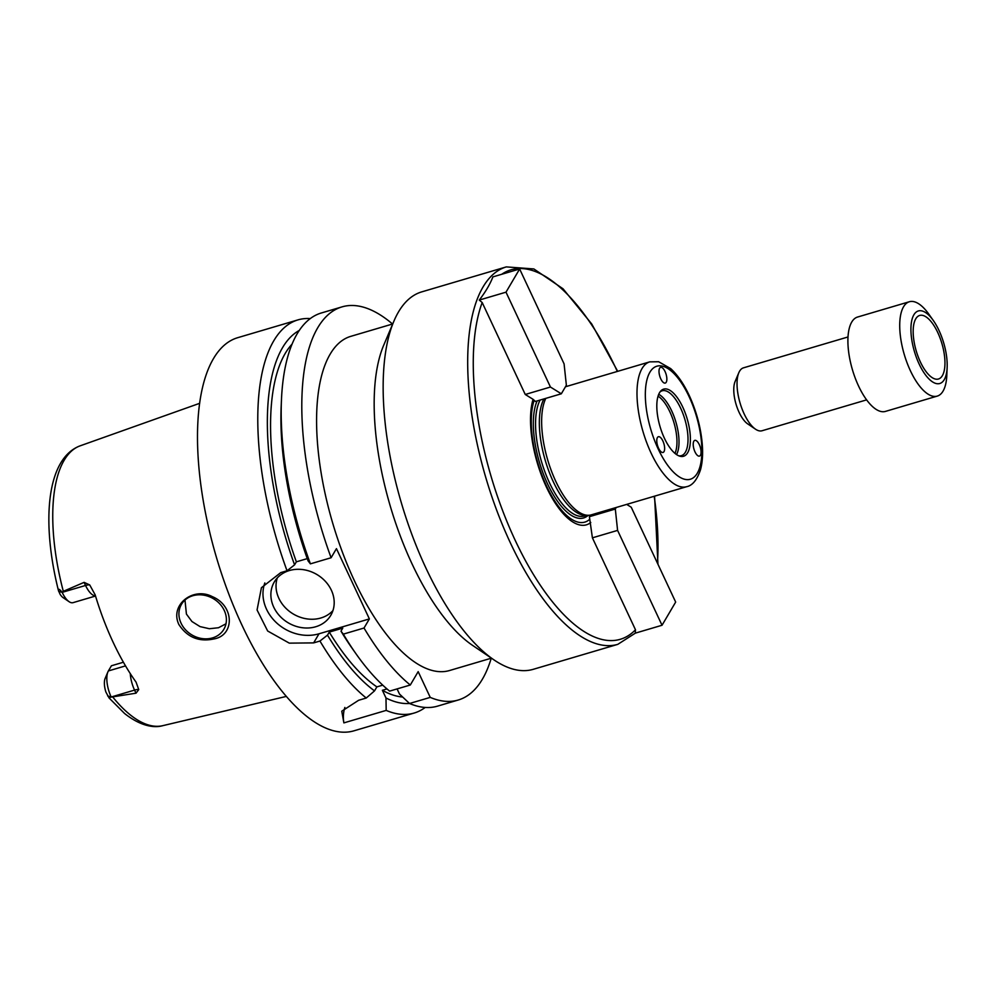 <?xml version="1.0" encoding="UTF-8"?>
<svg xmlns="http://www.w3.org/2000/svg" width="997" height="997" viewBox="0 0 997 997"><rect width="100%" height="100%" fill="white"/><g stroke="black" fill="none" stroke-linecap="round" stroke-linejoin="round"><path stroke-width="1.5" d="M626.689 504.395L631.226 507.211L675.667 602.076L662.033 625.256L617.592 530.392L615.311 509.043L616.221 507.485M662.033 625.256L635.288 633.157L635.488 629.78L592.405 537.832L589.401 516.683L590.336 515.088M589.401 516.683L615.311 509.043M592.405 537.832L617.592 530.392M533.059 399.323L525.257 394.476L482.187 302.527L479.258 300.072C485.601 291.809 490.15 284.083 492.892 276.892L519.636 268.991L564.078 363.855L566.371 385.216L561.323 393.79L535.414 401.442L533.059 399.323A73.279 29.536 73.5 0 0 546.468 487.197A73.279 29.536 73.5 0 0 590.772 522.528M534.08 400.62A70.226 28.302 73.5 0 0 546.543 486.05A70.226 28.302 73.5 0 0 589.676 519.312M479.258 300.072L506.002 292.171L519.636 268.991M561.323 393.79L550.444 387.035L506.002 292.171M525.257 394.476L550.444 387.035M664.7 383.122A8.2 3.303 -106.5 0 1 659.005 371.009A8.2 3.303 -106.5 0 1 660.6 367.345A8.2 3.303 -106.5 0 1 666.096 374.274A8.2 3.303 -106.5 0 1 665.248 383.072A8.2 3.303 -106.5 0 1 664.7 383.122M693.214 443.977A8.2 3.303 -106.5 0 1 694.809 440.375A8.2 3.303 -106.5 0 1 699.258 444.537A8.2 3.303 -106.5 0 1 699.458 456.103A8.2 3.303 -106.5 0 1 695.27 452.451A8.2 3.303 -106.5 0 1 693.214 443.977M662.855 440.936A8.2 3.303 -106.5 0 1 663.042 452.451A8.2 3.303 -106.5 0 1 662.519 452.501A8.2 3.303 -106.5 0 1 657.372 444.911A8.2 3.303 -106.5 0 1 658.394 436.723A8.2 3.303 -106.5 0 1 662.855 440.936M506.314 266.897L421.756 291.872A196.783 79.324 73.5 0 0 398.488 311.949A196.783 79.324 73.5 0 0 393.94 321.071L383.72 345.199A174.238 70.239 73.5 0 0 390.338 506.339A174.238 70.239 73.5 0 0 472.341 645.221L494.026 659.927A196.783 79.324 73.5 0 0 533.233 669.323L617.791 644.349A196.783 79.324 73.5 0 1 497.204 511.586A196.783 79.324 73.5 0 1 483.047 286.974A196.783 79.324 73.5 0 1 490.736 276.68A196.783 79.324 73.5 0 1 506.314 266.897L533.881 268.953L563.031 288.794L591.72 323.975L617.704 371.333M491.421 658.157L449.485 670.545A174.238 70.239 -106.5 0 1 342.719 552.999A174.238 70.239 -106.5 0 1 330.181 354.122A174.238 70.239 -106.5 0 1 350.782 336.35L392.718 323.963M393.94 321.071A196.783 79.324 73.5 0 0 401.417 503.074A196.783 79.324 73.5 0 0 494.026 659.927M543.926 398.925A64.257 25.91 73.5 0 0 547.976 468.764A64.257 25.91 73.5 0 0 585.301 515.299L588.18 515.299A65.079 26.234 73.5 0 0 591.283 514.851L686.634 486.698C692.379 485.589 696.99 479.993 700.455 469.911C702.449 462.658 703.047 454.084 702.262 444.201C700.991 429.209 697.264 414.366 691.083 399.66C685.275 386.101 678.471 375.757 670.682 368.603L658.656 361.749L649.757 361.861A65.079 26.234 73.5 0 0 642.068 368.491A65.079 26.234 73.5 0 0 646.754 442.78A65.079 26.234 73.5 0 0 686.634 486.698M545.795 398.376A65.079 26.234 73.5 0 0 550.705 469.064A65.079 26.234 73.5 0 0 588.18 515.299M659.54 392.681A35.007 14.108 73.5 0 0 660.587 428.411A35.007 14.108 73.5 0 0 679.742 456.165A35.007 14.108 73.5 0 0 687.132 418.69A35.007 14.108 73.5 0 0 660.562 391.235A35.007 14.108 73.5 0 0 659.54 392.681M678.72 455.791A33.823 13.634 73.5 0 0 681.375 455.654A33.823 13.634 73.5 0 0 684.864 419.351A33.823 13.634 73.5 0 0 662.22 390.774A33.823 13.634 73.5 0 0 659.902 392.095M676.539 454.582A33.823 13.634 73.5 0 0 675.879 422.005A33.823 13.634 73.5 0 0 658.73 394.301M674.957 453.386A32.801 13.223 73.5 0 0 673.922 422.591A32.801 13.223 73.5 0 0 658.057 396.17M213.744 638.977C198.877 642.118 187.249 637.295 178.862 624.508C169.515 604.818 193.244 586.535 212.324 596.642C234.594 605.815 234.806 635.55 213.744 638.977M181.068 623.2A24.601 21.062 -149.6 0 0 202.217 638.591A24.601 21.062 -149.6 0 0 223.864 629.281A24.601 21.062 -149.6 0 0 213.333 598.661A24.601 21.062 -149.6 0 0 181.454 604.356A24.601 21.062 -149.6 0 0 181.068 623.2M184.981 600.044L186.427 614.09L191.947 621.53L200.036 626.602L209.382 628.733L218.505 627.736L225.983 623.798M107.913 671.878A20.002 8.063 73.5 0 0 111.178 697.003L109.059 697.937L105.894 692.03A13.858 5.583 -106.5 0 1 105.134 678.459L107.913 671.878A20.002 8.063 73.5 0 1 108.374 670.944L111.415 665.772L123.404 662.232M107.676 695.943L111.178 697.003L134.558 690.098L136.016 693.189L138.745 689.588L136.041 682.098A147.593 59.496 73.5 0 1 95.164 594.835L89.73 584.952A8.2 2.642 -25.1 0 0 85.543 585.463L62.163 592.368L58.661 591.308C58.1 588.38 59.247 588.691 62.113 592.255L62.163 592.368A20.002 8.063 73.5 0 0 69.08 601.69L63.16 597.677A13.858 5.583 -106.5 0 1 60.194 594.486L58.474 590.648C41.413 522.764 46.136 458.508 80.146 445.833A145.923 58.823 73.5 0 0 64.132 460.315A145.923 58.823 73.5 0 0 63.309 591.333L84.097 582.36L85.543 585.463A20.002 8.063 73.5 0 0 88.783 591.022A20.002 8.063 73.5 0 0 95.475 595.87M62.113 592.255L63.309 591.333M136.016 693.189L111.228 697.102M69.08 601.69A20.002 8.063 73.5 0 0 73.068 602.649L95.513 596.019M89.73 584.952L84.097 582.36M392.531 324.013A204.983 82.639 73.5 0 0 342.071 306.864L321.37 312.971A204.983 82.639 73.5 0 0 281.441 400.333L281.154 406.988A195.238 78.701 73.5 0 0 308.073 560.887L310.403 563.853L331.104 557.747L336.45 548.637L369.376 618.913L364.017 628.023L343.317 634.129A204.983 82.639 73.5 0 0 356.502 654.506A204.983 82.639 73.5 0 0 389.615 691.12L410.303 685.014L418.179 671.629L430.243 697.389L409.543 703.496L399.473 694.024L397.093 688.915M344.85 707.459A41.002 35.107 -149.6 0 0 343.878 722.887L341.772 711.185L358.633 700.28L366.235 698.025L374.523 690.884L376.878 686.883L382.736 685.151M386.973 688.939L382.374 690.298L385.989 698L386.175 710.4L343.878 722.887M364.017 628.023A204.983 82.639 73.5 0 0 410.303 685.014M385.989 698A195.238 78.701 73.5 0 0 409.518 703.483A204.983 82.639 73.5 0 0 437.496 706.15L458.196 700.031A204.983 82.639 73.5 0 0 491.234 658.219M430.243 697.389A204.983 82.639 73.5 0 0 458.196 700.031M343.317 634.129L340.986 631.151A195.238 78.701 73.5 0 0 352.664 649.072L356.502 654.506M340.986 631.151L342.769 628.122L329.272 632.11A188.583 76.021 73.5 0 0 376.878 686.883M382.374 690.298A188.583 76.021 73.5 0 0 402.651 697.028M329.272 632.11L327.49 635.139A195.238 78.701 73.5 0 0 374.523 690.884M327.49 635.139L319.95 641.034A204.983 82.639 73.5 0 0 366.235 698.025M319.95 641.034L313.644 642.891L289.292 643.14L267.67 631.014L257.064 609.977L261.426 587.707L280.73 572.627L287.036 570.758L294.576 564.863L296.358 561.834L307.25 558.619M310.316 318.579A204.983 82.639 73.5 0 0 298.003 319.875A204.983 82.639 73.5 0 0 273.776 340.787A204.983 82.639 73.5 0 0 287.036 570.758M298.003 319.875L237.722 337.684A204.983 82.639 73.5 0 0 213.495 358.584A204.983 82.639 73.5 0 0 228.238 592.554A204.983 82.639 73.5 0 0 353.848 730.851L414.129 713.054A204.983 82.639 73.5 0 0 425.183 707.459M386.175 710.4A204.983 82.639 73.5 0 0 414.129 713.054M277.303 577.924A32.801 28.078 -149.6 0 0 293.454 614.102A32.801 28.078 -149.6 0 0 332.923 610.613M331.328 590.149A32.801 28.078 30.4 0 1 330.817 615.274A32.801 28.078 30.4 0 1 288.307 622.863A32.801 28.078 30.4 0 1 274.262 582.024A32.801 28.078 30.4 0 1 303.125 569.636A32.801 28.078 30.4 0 1 331.328 590.149M264.828 582.933A41.002 35.107 -149.6 0 0 276.319 622.614A41.002 35.107 -149.6 0 0 319.003 633.793L369.376 618.913M342.071 306.864A204.983 82.639 73.5 0 0 331.104 557.747M299.312 330.431A195.238 78.701 73.5 0 0 294.576 564.863M292.096 344.102A188.583 76.021 73.5 0 0 296.358 561.834M281.441 400.333A204.983 82.639 73.5 0 0 310.403 563.853M933.292 320.473L928.805 314.142A49.202 19.828 73.5 0 0 909.364 301.742L857.557 317.046A49.202 19.828 73.5 0 0 851.737 322.068A49.202 19.828 73.5 0 0 855.276 378.224A49.202 19.828 73.5 0 0 885.423 411.412L937.242 396.108A49.202 19.828 73.5 0 0 946.826 375.146L947.15 367.382A37.836 15.254 73.5 0 0 933.292 320.473A37.836 15.254 73.5 0 0 913.875 314.803A37.836 15.254 73.5 0 0 923.284 371.669A37.836 15.254 73.5 0 0 947.15 367.382M909.364 301.742A49.202 19.828 73.5 0 0 903.556 306.764A49.202 19.828 73.5 0 0 907.096 362.92A49.202 19.828 73.5 0 0 937.242 396.108M915.757 318.828A33.138 13.36 73.5 0 0 918.137 356.652A33.138 13.36 73.5 0 0 938.451 379.01A33.138 13.36 73.5 0 0 941.878 343.442A33.138 13.36 73.5 0 0 919.67 315.451A33.138 13.36 73.5 0 0 915.757 318.828M848.023 336.961L743.463 367.843A32.801 13.223 73.5 0 0 739.587 371.196A32.801 13.223 73.5 0 0 738.827 372.716L735.113 381.49A24.601 9.92 73.5 0 0 736.048 404.234A24.601 9.92 73.5 0 0 747.625 423.837L755.502 429.184A32.801 13.223 73.5 0 0 762.044 430.754L866.605 399.872M738.827 372.716A32.801 13.223 73.5 0 0 740.073 403.05A32.801 13.223 73.5 0 0 755.502 429.184M482.187 302.527A192.683 77.679 73.5 0 0 515.212 540.362A192.683 77.679 73.5 0 0 635.488 629.78M657.447 563.18A192.683 77.679 73.5 0 0 654.194 496.269M617.33 371.432A192.683 77.679 73.5 0 0 501.74 274.275M537.121 400.944A65.902 26.57 73.5 0 0 546.618 481.813A65.902 26.57 73.5 0 0 588.205 515.299M540.137 400.046A64.257 25.91 73.5 0 0 545.484 473.401A64.257 25.91 73.5 0 0 584.566 515.985L586.897 515.299M649.932 372.168A58.935 23.754 73.5 0 0 672.065 470.659A58.935 23.754 73.5 0 0 698.785 425.208A58.935 23.754 73.5 0 0 649.932 372.168M108.374 670.944L125.51 665.884M130.271 673.598A20.002 8.063 73.5 0 0 132.028 683.331A20.002 8.063 73.5 0 0 134.558 690.098A8.2 2.642 154.9 0 1 138.745 689.588M112.898 697.19A145.923 58.823 73.5 0 0 162.798 725.666C155.233 727.872 141.848 727.125 124.6 713.528L109.059 697.937M319.003 633.793L313.644 642.891M657.958 564.265L654.568 496.157M635.351 633.145L617.791 644.349M565.461 386.761L649.757 361.861M162.798 725.666L286.251 696.429M80.146 445.833L199.687 403.311"/></g></svg>
